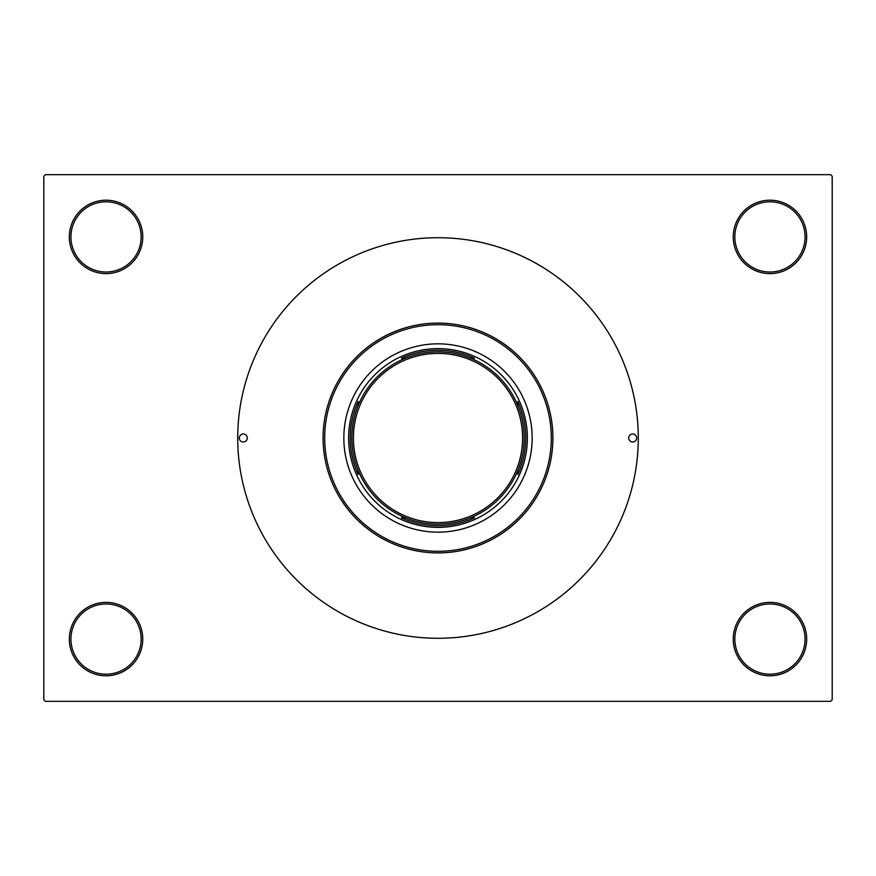 <?xml version="1.0" encoding="UTF-8"?>
<svg xmlns="http://www.w3.org/2000/svg" width="876" height="876" viewBox="0 0 876 876"><rect width="100%" height="100%" fill="white"/><g stroke="black" fill="none" stroke-linecap="round" stroke-linejoin="round"><path stroke-width="1.31" d="M733.256 639.086A36.704 36.704 0 0 1 769.96 602.381A36.704 36.704 0 0 1 806.665 639.086A36.704 36.704 0 0 1 769.96 675.801A36.704 36.704 0 0 1 733.256 639.086M805.066 639.086A35.106 35.106 0 0 0 769.96 603.98A35.106 35.106 0 0 0 734.844 639.086A35.106 35.106 0 0 0 769.96 674.202A35.106 35.106 0 0 0 805.066 639.086M69.335 639.086A36.704 36.704 0 0 1 106.04 602.381A36.704 36.704 0 0 1 142.744 639.086A36.704 36.704 0 0 1 106.04 675.801A36.704 36.704 0 0 1 69.335 639.086M141.156 639.086A35.106 35.106 0 0 0 106.04 603.98A35.106 35.106 0 0 0 70.934 639.086A35.106 35.106 0 0 0 106.04 674.202A35.106 35.106 0 0 0 141.156 639.086M69.335 236.914A36.704 36.704 0 0 1 106.04 200.199A36.704 36.704 0 0 1 142.744 236.914A36.704 36.704 0 0 1 106.04 273.619A36.704 36.704 0 0 1 69.335 236.914M141.156 236.914A35.106 35.106 0 0 0 106.04 201.798A35.106 35.106 0 0 0 70.934 236.914A35.106 35.106 0 0 0 106.04 272.02A35.106 35.106 0 0 0 141.156 236.914M733.256 236.914A36.704 36.704 0 0 1 769.96 200.199A36.704 36.704 0 0 1 806.665 236.914A36.704 36.704 0 0 1 769.96 273.619A36.704 36.704 0 0 1 733.256 236.914M805.066 236.914A35.106 35.106 0 0 0 769.96 201.798A35.106 35.106 0 0 0 734.844 236.914A35.106 35.106 0 0 0 769.96 272.02A35.106 35.106 0 0 0 805.066 236.914M830.601 701.337L45.399 701.337L43.8 699.738L43.8 176.262L45.399 174.663L830.601 174.663L832.2 176.262L832.2 699.738L830.601 701.337M470.554 358.207L474.573 358.207A87.775 87.775 0 0 0 401.427 358.207L405.446 358.207M438 527.374A89.374 89.374 0 0 1 348.626 438A89.374 89.374 0 0 1 438 348.626A89.374 89.374 0 0 1 527.374 438A89.374 89.374 0 0 1 438 527.374M405.446 517.793L401.427 517.793A87.775 87.775 0 0 0 474.573 517.793L470.554 517.793M358.207 405.446L358.207 401.427A87.775 87.775 0 0 0 358.207 474.573L358.207 470.554M517.793 470.554L517.793 474.573A87.775 87.775 0 0 0 517.793 401.427L517.793 405.446M636.699 438A3.986 3.986 0 0 0 632.702 434.014A3.986 3.986 0 0 0 628.716 438A3.986 3.986 0 0 0 632.702 441.986A3.986 3.986 0 0 0 636.699 438M247.284 438A3.986 3.986 0 0 0 243.298 434.014A3.986 3.986 0 0 0 239.301 438A3.986 3.986 0 0 0 243.298 441.986A3.986 3.986 0 0 0 247.284 438M532.159 438A94.159 94.159 0 0 0 438 343.841A94.159 94.159 0 0 0 343.841 438A94.159 94.159 0 0 0 438 532.159A94.159 94.159 0 0 0 532.159 438M324.689 438A113.311 113.311 0 0 0 438 551.311A113.311 113.311 0 0 0 551.311 438A113.311 113.311 0 0 0 438 324.689A113.311 113.311 0 0 0 324.689 438M552.909 438A114.909 114.909 0 0 1 438 552.909A114.909 114.909 0 0 1 323.091 438A114.909 114.909 0 0 1 438 323.091A114.909 114.909 0 0 1 552.909 438M237.714 438A200.286 200.286 0 0 0 438 638.286A200.286 200.286 0 0 0 638.286 438A200.286 200.286 0 0 0 438 237.714A200.286 200.286 0 0 0 237.714 438M524.176 438A86.177 86.177 0 0 1 438 524.176A86.177 86.177 0 0 1 351.824 438A86.177 86.177 0 0 1 438 351.824A86.177 86.177 0 0 1 524.176 438A86.177 86.177 0 0 0 438 351.824A86.177 86.177 0 0 0 351.824 438M353.411 438A84.589 84.589 0 0 0 438 522.589A84.589 84.589 0 0 0 522.589 438A84.589 84.589 0 0 0 438 353.411A84.589 84.589 0 0 0 353.411 438"/></g></svg>
